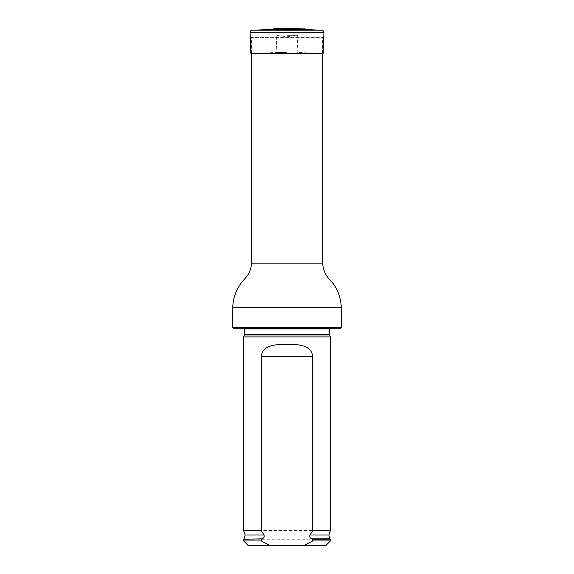 <?xml version="1.0" encoding="UTF-8"?>
<svg xmlns="http://www.w3.org/2000/svg" width="574" height="574" viewBox="0 0 574 574"><rect width="100%" height="100%" fill="white"/><g stroke="black" fill="none" stroke-linecap="round" stroke-linejoin="round"><path stroke-width="0.43" stroke-dasharray="2.87 2.15" d="M251.405 53.382L251.405 37.382L322.595 37.382L251.405 37.382M233.604 328.242L340.396 328.242M240.226 328.242L333.774 328.242L240.226 328.242L242.199 327.316L331.801 327.316L242.938 327.158L331.062 327.158L242.938 327.158L331.062 327.158L242.938 327.158L244.675 328.895L329.325 328.895L331.062 327.158L333.774 328.242M341.265 327.374L232.735 327.374M243.606 336.924L330.394 336.924M326.054 545.3L247.946 545.3M330.394 540.959L243.606 540.959M330.394 539.223L243.606 539.223M243.606 530.541L330.394 530.541M267.362 29.669L306.638 29.669M287 30.286L285.644 30.286L287 30.286M287 52.478L276.862 52.478L287 52.478M287 35.33L297.734 35.33L287 35.33M287 53.382L250.831 53.382L276.862 52.478L276.266 35.33L287 36.815L297.734 35.33L297.138 52.478L323.169 53.382L287 53.382M322.595 263.122L251.405 263.122M341.265 307.406L232.735 307.406M244.51 334.979L329.49 334.979M244.675 334.24L329.325 334.24M244.05 538.857L329.95 538.857M245.148 535.025L328.852 535.025M305.024 28.872L268.976 28.872M300.252 28.7L273.748 28.7M287 28.743L274.494 28.743L287 28.743M321.806 30.2L252.194 30.2M323.901 32.445L250.099 32.445M322.595 53.382L322.595 37.382M300.102 28.7L287 30.781L273.898 28.7L287 28.7"/><path stroke-width="0.86" d="M232.735 327.374L341.265 327.374L340.396 328.242L233.604 328.242L232.735 327.374L232.735 307.406C233.137 296.313 237.277 286.634 245.163 278.368C249.231 274.099 251.304 269.019 251.405 263.122L251.405 53.382M244.51 334.979L329.49 334.979L330.394 336.924L243.606 336.924L244.675 334.24L244.546 328.242M269.586 545.3L261.285 540.959L243.606 540.959L247.946 545.3L326.054 545.3L330.394 540.959L330.394 539.223L312.715 539.223L312.715 540.959L330.394 540.959M312.715 540.959L304.414 545.3M243.606 540.959L243.606 539.223L262.053 538.857C263.947 538.089 264.592 536.812 263.997 535.025L261.285 530.541L261.285 356.461C262.67 344.271 276.948 344.493 286.993 344.271C297.045 344.5 311.295 344.249 312.715 356.461L312.715 530.541L310.003 535.025C309.408 536.812 310.06 538.089 311.947 538.857L312.715 539.223M261.285 540.959L261.285 539.223M261.285 530.541L243.606 530.541L243.606 336.924M310.003 535.025L328.852 535.025L330.394 530.541L312.715 530.541M330.394 530.541L330.394 336.924M305.024 28.872L273.748 28.7L305.024 28.872L306.638 29.669L267.362 29.669L252.194 30.2L321.806 30.2C323.119 30.372 323.815 31.125 323.901 32.445L250.099 32.445C250.185 31.125 250.881 30.372 252.194 30.2M250.099 32.445L250.831 53.382L323.169 53.382L323.901 32.445M251.405 263.122L322.595 263.122L322.595 53.382M232.735 307.406L341.265 307.406C340.949 297.476 337.577 288.679 331.155 281.016C326.018 276.568 323.169 270.598 322.595 263.122M329.49 334.979L329.325 334.24L244.675 334.24M329.325 334.24L329.325 328.895L244.675 328.895M262.053 538.857L243.606 539.223M328.852 535.025L329.95 538.857L311.947 538.857M263.997 535.025L245.148 535.025L244.05 538.857M312.715 356.461L261.285 356.461M341.265 327.374L341.265 307.406M329.325 328.895L329.454 328.242M329.95 538.857L330.394 539.223M245.148 535.025L243.606 530.541M268.976 28.872L267.362 29.669M274.494 28.743L273.748 28.7M299.506 28.743L273.898 28.7M300.252 28.7L287 28.7M306.638 29.669L321.806 30.2"/></g></svg>
